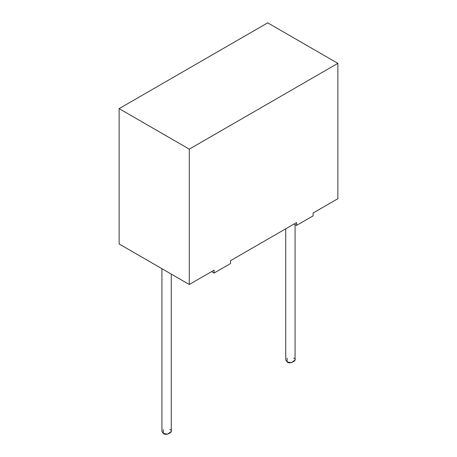 <?xml version="1.0" encoding="UTF-8"?>
<svg xmlns="http://www.w3.org/2000/svg" width="457" height="457" viewBox="0 0 457 457"><rect width="100%" height="100%" fill="white"/><g stroke="black" fill="none" stroke-linecap="round" stroke-linejoin="round"><path stroke-width="0.69" d="M285.739 228.808L285.739 360.03L287.11 361.938L291.406 362.664L295.079 360.03L295.079 224.518M293.714 358.122C298.804 359.71 289.852 364.88 287.11 361.938L287.11 358.122M161.921 268.687L161.921 431.517L163.286 433.425L167.588 434.15L171.261 431.517L171.261 274.08M169.89 429.609C174.985 431.197 166.034 436.366 163.286 433.425L163.286 429.609M230.562 263.523L214.053 273.052L211.58 271.624L214.053 273.052L230.562 263.523L230.562 260.661L296.599 222.536L296.599 225.398L313.108 215.864L313.108 213.008L337.872 198.709L337.872 63.357L189.289 149.142L119.128 108.635L119.128 243.981L189.289 284.488L189.289 149.142L189.289 284.488L214.053 270.196L214.053 273.052L214.053 270.196L189.289 284.488L119.128 243.981L119.128 108.635L267.711 22.85L337.872 63.357L337.872 198.709L313.108 213.008L313.108 215.864L296.599 225.398L294.125 223.964L296.599 225.398L296.599 222.536L230.562 260.661L230.562 263.523M189.289 149.142L337.872 63.357L267.711 22.85L119.128 108.635L189.289 149.142"/></g></svg>
